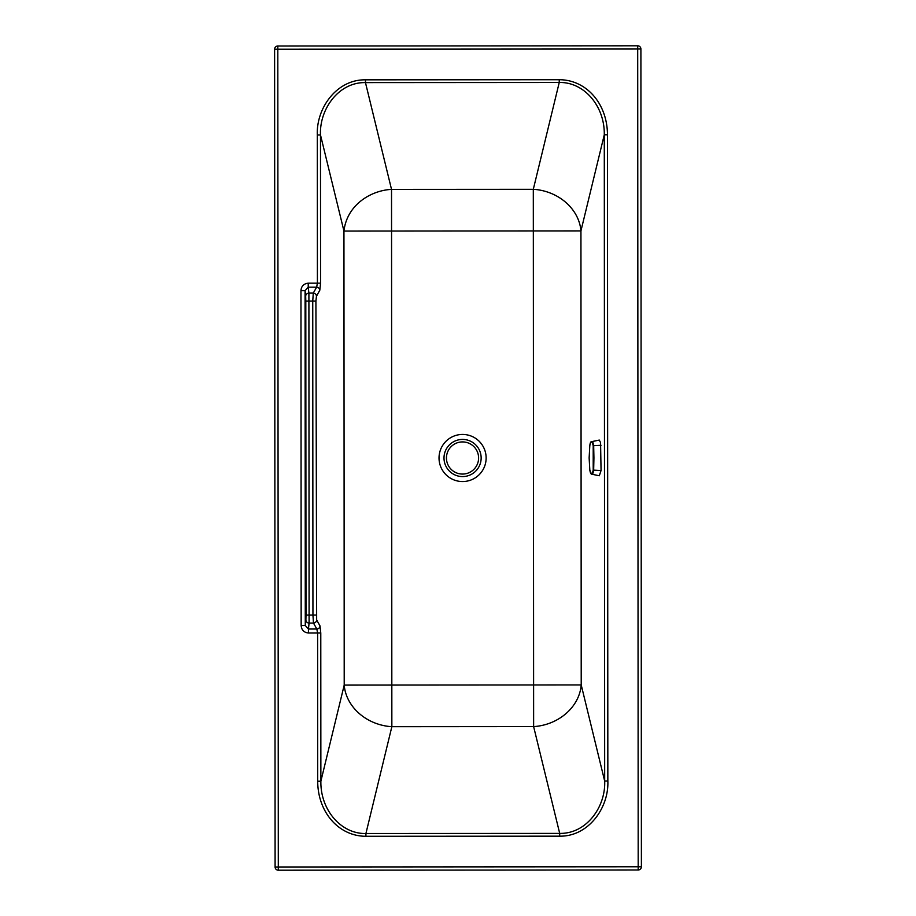 <?xml version="1.0" encoding="UTF-8"?>
<svg xmlns="http://www.w3.org/2000/svg" width="916" height="916" viewBox="0 0 916 916"><rect width="100%" height="100%" fill="white"/><g stroke="black" fill="none" stroke-linecap="round" stroke-linejoin="round"><path stroke-width="1.37" d="M559.699 836.171L365.919 836.285A59.655 51.285 103.6 0 1 317.703 781.222L320.875 781.211C320.314 809.916 341.199 834.155 365.919 833.503L559.699 833.388C586.652 833.949 605.831 806.561 604.675 781.05L581.213 684.939L533.604 684.973L533.627 726.606L559.699 833.388L559.699 836.171C588.427 836.64 608.98 807.809 607.846 781.039L607.457 134.778L604.285 134.778L580.939 230.912L533.33 230.935L533.307 189.303L391.521 189.383C370.762 190.448 346.924 204.898 343.947 231.05L344.21 685.088A48.079 41.335 -166.4 0 0 391.853 726.697L533.627 726.606A48.079 41.335 166.3 0 0 581.213 684.939L580.939 230.912A48.079 41.335 13.6 0 0 533.307 189.303L559.241 82.486L365.461 82.6C338.508 82.039 319.318 109.439 320.486 134.95L320.577 283.159L319.798 290.269A3.206 3.08 -150.6 0 0 316.627 287.155L313.283 293.097A3.206 3.08 29.4 0 1 316.455 296.212L315.917 301.101L312.745 301.101L313.283 293.097L308.898 293.109L309.093 623.075A3.206 3.114 -173.7 0 1 305.887 619.972L305.28 625.513L301.158 625.513L300.963 290.67C301.307 286.193 303.734 283.697 308.234 283.17L308.234 287.166L305.074 290.67L300.963 290.67M607.846 781.039L604.675 781.05L604.285 134.778C604.835 106.073 583.961 81.833 559.241 82.486L559.241 79.715A59.655 51.285 103.6 0 1 607.457 134.778M278.304 870.2L277.811 49.224L637.696 49.006L638.189 866.776L275.098 866.994A3.206 3.206 0 0 0 278.304 870.2L638.189 869.982L638.189 866.776L641.395 866.776A3.206 3.206 0 0 1 638.189 869.982M637.696 45.8L637.696 49.006L640.902 49.006A3.206 3.206 0 0 0 637.696 45.8L277.811 46.018A3.206 3.206 0 0 0 274.605 49.224L277.811 49.224L277.811 46.018M317.703 781.222L317.612 633.013L316.833 629.006A3.206 3.08 -29.4 0 0 320.005 625.903L320.783 633.002L320.875 781.211L344.21 685.088L533.604 684.973L533.33 230.935L391.556 231.027L391.853 726.697L365.919 833.503L365.919 836.285M316.112 615.071L312.94 615.071L313.478 623.075L309.093 623.075L308.44 629.017L316.833 629.006L313.478 623.075A3.206 3.08 -29.4 0 0 316.65 619.96L315.917 301.101M305.807 301.101L305.99 615.083L312.94 615.071L312.745 301.101L305.807 301.101L305.692 296.212A3.206 3.114 -6.3 0 1 308.898 293.109L308.234 287.166L316.627 287.155L317.405 283.159L317.314 134.95L320.486 134.95L343.947 231.05L391.556 231.027L391.521 189.383L365.461 82.6L365.461 79.829C336.733 79.349 316.18 108.18 317.314 134.95M320.783 633.002L308.44 633.013L308.44 629.017L305.28 625.513L305.074 290.67L305.692 296.212M640.902 49.006L641.395 866.776M275.098 866.994L274.605 49.224M591.473 441.695L599.282 440.069L600.564 442.6L601.056 470.526L599.304 475.759L591.484 474.145L592.961 473.183L593.648 470.732L593.923 457.908L593.671 445.428L592.961 442.68L591.473 441.695C590.66 441.661 590.11 443 589.801 445.703L589.137 457.931L589.824 470.126C590.774 475.255 591.908 475.255 593.213 470.114L593.202 445.714L601.045 445.291M593.202 445.714C591.885 440.585 590.751 440.585 589.801 445.726L589.137 457.931L589.824 470.148L591.484 474.145M451.279 437.333A23.553 23.553 0 0 0 441.913 469.301A23.553 23.553 0 0 0 473.881 478.656A23.553 23.553 0 0 0 483.247 446.687A23.553 23.553 0 0 0 451.279 437.333M365.461 79.829L559.241 79.715M308.44 633.013C303.94 632.498 301.513 629.99 301.158 625.513M320.577 283.159L308.234 283.17M471.488 474.293A18.572 18.572 0 0 0 472.232 442.13A18.572 18.572 0 0 0 444.008 457.565A18.572 18.572 0 0 0 471.488 474.293M320.005 625.903L316.65 619.96M319.798 290.269L316.455 296.212M305.99 615.083L305.887 619.972M462.523 441.913A16.076 16.076 0 0 1 476.446 466.026A16.076 16.076 0 0 1 448.6 466.026A16.076 16.076 0 0 1 462.523 441.913M601.056 470.526L593.213 470.114"/></g></svg>

